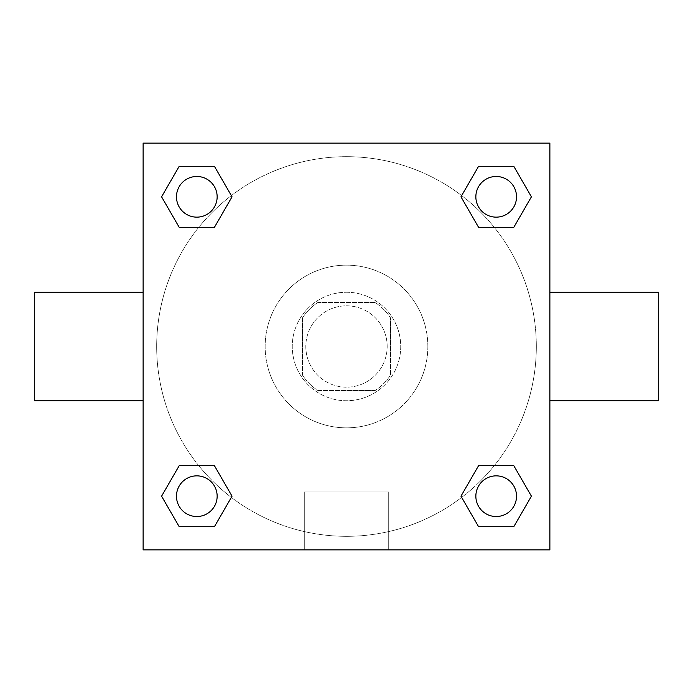 <?xml version="1.0" encoding="UTF-8"?>
<svg xmlns="http://www.w3.org/2000/svg" width="693" height="693" viewBox="0 0 693 693"><rect width="100%" height="100%" fill="white"/><g stroke="black" fill="none" stroke-linecap="round" stroke-linejoin="round"><path stroke-width="0.52" stroke-dasharray="3.46 2.6" d="M387.179 346.5A40.679 40.679 0 0 0 326.16 311.27A40.679 40.679 0 0 0 326.16 381.73A40.679 40.679 0 0 0 387.179 346.5A40.679 40.679 0 0 0 326.16 311.27A40.679 40.679 0 0 0 326.16 381.73A40.679 40.679 0 0 0 387.179 346.5M375.034 390.566L317.966 390.566A52.503 52.503 0 0 1 302.434 375.034L302.434 317.966A52.503 52.503 0 0 1 317.966 302.434L375.034 302.434A52.503 52.503 0 0 1 390.566 317.966L390.566 375.034A52.503 52.503 0 0 1 375.034 390.566L317.966 390.566A52.503 52.503 0 0 1 302.434 375.034L302.434 317.966A52.503 52.503 0 0 1 317.966 302.434L375.034 302.434A52.503 52.503 0 0 1 390.566 317.966L390.566 375.034A52.503 52.503 0 0 1 375.034 390.566M346.5 292.264A54.236 54.236 0 0 1 393.468 373.614A54.236 54.236 0 0 1 299.532 373.614A54.236 54.236 0 0 1 346.5 292.264A54.236 54.236 0 0 0 292.264 346.5A54.236 54.236 0 0 0 346.5 400.736A54.236 54.236 0 0 0 400.736 346.5A54.236 54.236 0 0 0 346.5 292.264M427.85 346.5A81.35 81.35 0 0 0 305.821 276.048A81.35 81.35 0 0 0 305.821 416.952A81.35 81.35 0 0 0 427.85 346.5A81.35 81.35 0 0 0 305.821 276.048A81.35 81.35 0 0 0 305.821 416.952A81.35 81.35 0 0 0 427.85 346.5M198.752 227.321L179.201 227.321L198.752 227.321L179.201 227.321L161.582 196.812L179.201 166.303L214.423 166.303L232.042 196.812L214.423 227.321M214.423 465.679L232.042 496.188L214.423 465.679L232.042 496.188L214.423 465.679L232.042 496.188L214.423 526.697L179.201 526.697L161.582 496.188L179.201 465.679L198.752 465.679M143.122 549.878L143.122 143.122L549.878 143.122L549.878 549.878L143.122 549.878L143.122 143.122L549.878 143.122L549.878 549.878L143.122 549.878L143.122 143.122L549.878 143.122L549.878 549.878L143.122 549.878M478.577 227.321L460.958 196.812L478.577 227.321L460.958 196.812L478.577 227.321L460.958 196.812L478.577 166.303L513.799 166.303L531.418 196.812L513.799 227.321L494.248 227.321M494.248 465.679L513.799 465.679L494.248 465.679L513.799 465.679L531.418 496.188L513.799 526.697L478.577 526.697L460.958 496.188L478.577 465.679M365.142 143.122L327.858 143.13L365.142 143.122M536.321 346.5A189.821 189.821 0 0 0 251.585 182.112A189.821 189.821 0 0 0 251.585 510.888A189.821 189.821 0 0 0 536.321 346.5A189.821 189.821 0 0 0 251.585 182.112A189.821 189.821 0 0 0 251.585 510.888A189.821 189.821 0 0 0 536.321 346.5M217.152 496.188A20.34 20.34 0 0 0 186.642 478.577A20.34 20.34 0 0 0 186.642 513.799A20.34 20.34 0 0 0 217.152 496.188A20.34 20.34 0 0 0 186.642 478.577A20.34 20.34 0 0 0 186.642 513.799A20.34 20.34 0 0 0 217.152 496.188A20.34 20.34 0 0 0 186.642 478.577A20.34 20.34 0 0 0 186.642 513.799A20.34 20.34 0 0 0 217.152 496.188A20.34 20.34 0 0 0 186.642 478.577A20.34 20.34 0 0 0 186.642 513.799A20.34 20.34 0 0 0 217.152 496.188A20.34 20.34 0 0 0 186.642 478.577A20.34 20.34 0 0 0 186.642 513.799A20.34 20.34 0 0 0 217.152 496.188M217.152 196.812A20.34 20.34 0 0 0 186.642 179.201A20.34 20.34 0 0 0 186.642 214.423A20.34 20.34 0 0 0 217.152 196.812A20.34 20.34 0 0 0 186.642 179.201A20.34 20.34 0 0 0 186.642 214.423A20.34 20.34 0 0 0 217.152 196.812A20.34 20.34 0 0 0 186.642 179.201A20.34 20.34 0 0 0 186.642 214.423A20.34 20.34 0 0 0 217.152 196.812A20.34 20.34 0 0 0 186.642 179.201A20.34 20.34 0 0 0 186.642 214.423A20.34 20.34 0 0 0 217.152 196.812A20.34 20.34 0 0 0 186.642 179.201A20.34 20.34 0 0 0 186.642 214.423A20.34 20.34 0 0 0 217.152 196.812M516.528 196.812A20.34 20.34 0 0 0 486.018 179.201A20.34 20.34 0 0 0 486.018 214.423A20.34 20.34 0 0 0 516.528 196.812A20.34 20.34 0 0 0 486.018 179.201A20.34 20.34 0 0 0 486.018 214.423A20.34 20.34 0 0 0 516.528 196.812A20.34 20.34 0 0 0 486.018 179.201A20.34 20.34 0 0 0 486.018 214.423A20.34 20.34 0 0 0 516.528 196.812A20.34 20.34 0 0 0 486.018 179.201A20.34 20.34 0 0 0 486.018 214.423A20.34 20.34 0 0 0 516.528 196.812A20.34 20.34 0 0 0 486.018 179.201A20.34 20.34 0 0 0 486.018 214.423A20.34 20.34 0 0 0 516.528 196.812M475.848 496.188A20.34 20.34 0 0 1 506.358 478.577A20.34 20.34 0 0 1 506.358 513.799A20.34 20.34 0 0 1 475.848 496.188A20.34 20.34 0 0 1 506.358 478.577A20.34 20.34 0 0 1 506.358 513.799A20.34 20.34 0 0 1 475.848 496.188M388.712 549.878L304.288 549.878L388.712 549.878L304.288 549.878L388.712 549.878L388.712 491.961L304.288 491.961L388.712 491.961L304.288 491.961L388.712 491.961L388.712 549.878M143.122 346.5L143.122 292.264L143.122 346.5M549.878 346.5L549.878 292.264L549.878 346.5M658.35 292.264L658.35 400.736M34.65 400.736L34.65 292.264M179.201 526.697L161.582 496.188L179.201 465.679L161.582 496.188L179.201 465.679L161.582 496.188L179.201 526.697L161.582 496.188L179.201 526.697L214.423 526.697L179.201 526.697M232.042 496.188L214.423 526.697L232.042 496.188M460.958 196.812L478.577 166.303L513.799 166.303L531.418 196.812L513.799 227.321L531.418 196.812L513.799 227.321L531.418 196.812L513.799 166.303L531.418 196.812L513.799 166.303L478.577 166.303L460.958 196.812M179.201 227.321L161.582 196.812L179.201 166.303L214.423 166.303L232.042 196.812L214.423 166.303L232.042 196.812L214.423 166.303L179.201 166.303L161.582 196.812L179.201 166.303L161.582 196.812L179.201 227.321M478.577 526.697L460.958 496.188L478.577 526.697L460.958 496.188L478.577 526.697L513.799 526.697L478.577 526.697M513.799 465.679L531.418 496.188L513.799 526.697L531.418 496.188L513.799 526.697L531.418 496.188L513.799 465.679M143.122 421.075L143.122 439.717L143.122 421.075M549.878 421.075L549.878 439.717L549.878 421.075M549.87 421.075L549.87 439.717L549.87 421.075M143.13 421.075L143.13 439.717L143.13 421.075M516.528 496.188A20.34 20.34 0 0 0 486.018 478.577A20.34 20.34 0 0 0 486.018 513.799A20.34 20.34 0 0 0 516.528 496.188A20.34 20.34 0 0 0 486.018 478.577A20.34 20.34 0 0 0 486.018 513.799A20.34 20.34 0 0 0 516.528 496.188A20.34 20.34 0 0 0 486.018 478.577A20.34 20.34 0 0 0 486.018 513.799A20.34 20.34 0 0 0 516.528 496.188M304.288 491.961L304.288 549.878L304.288 491.961"/><path stroke-width="1.04" d="M214.423 227.321L179.201 227.321L161.582 196.812L179.201 166.303L214.423 166.303L232.042 196.812L214.423 227.321L179.201 227.321L198.752 227.321M198.752 465.679L214.423 465.679L232.042 496.188L214.423 526.697L179.201 526.697L161.582 496.188L179.201 465.679L214.423 465.679M494.248 227.321L478.577 227.321L460.958 196.812L478.577 166.303L513.799 166.303L531.418 196.812L513.799 227.321L478.577 227.321M478.577 465.679L513.799 465.679L531.418 496.188L513.799 526.697L478.577 526.697L460.958 496.188L478.577 465.679L513.799 465.679L494.248 465.679M549.878 400.736L658.35 400.736L658.35 292.264L549.878 292.264M143.122 292.264L34.65 292.264L34.65 400.736L143.122 400.736M143.122 143.122L549.878 143.122L549.878 549.878L143.122 549.878L143.122 143.122M513.799 526.697L478.577 526.697L513.799 526.697M516.528 496.188A20.34 20.34 0 0 0 486.018 478.577A20.34 20.34 0 0 0 486.018 513.799A20.34 20.34 0 0 0 516.528 496.188M214.423 526.697L179.201 526.697L214.423 526.697M217.152 496.188A20.34 20.34 0 0 0 186.642 478.577A20.34 20.34 0 0 0 186.642 513.799A20.34 20.34 0 0 0 217.152 496.188M478.577 166.303L513.799 166.303L478.577 166.303M516.528 196.812A20.34 20.34 0 0 0 486.018 179.201A20.34 20.34 0 0 0 486.018 214.423A20.34 20.34 0 0 0 516.528 196.812M179.201 166.303L214.423 166.303L179.201 166.303M217.152 196.812A20.34 20.34 0 0 0 186.642 179.201A20.34 20.34 0 0 0 186.642 214.423A20.34 20.34 0 0 0 217.152 196.812"/></g></svg>
